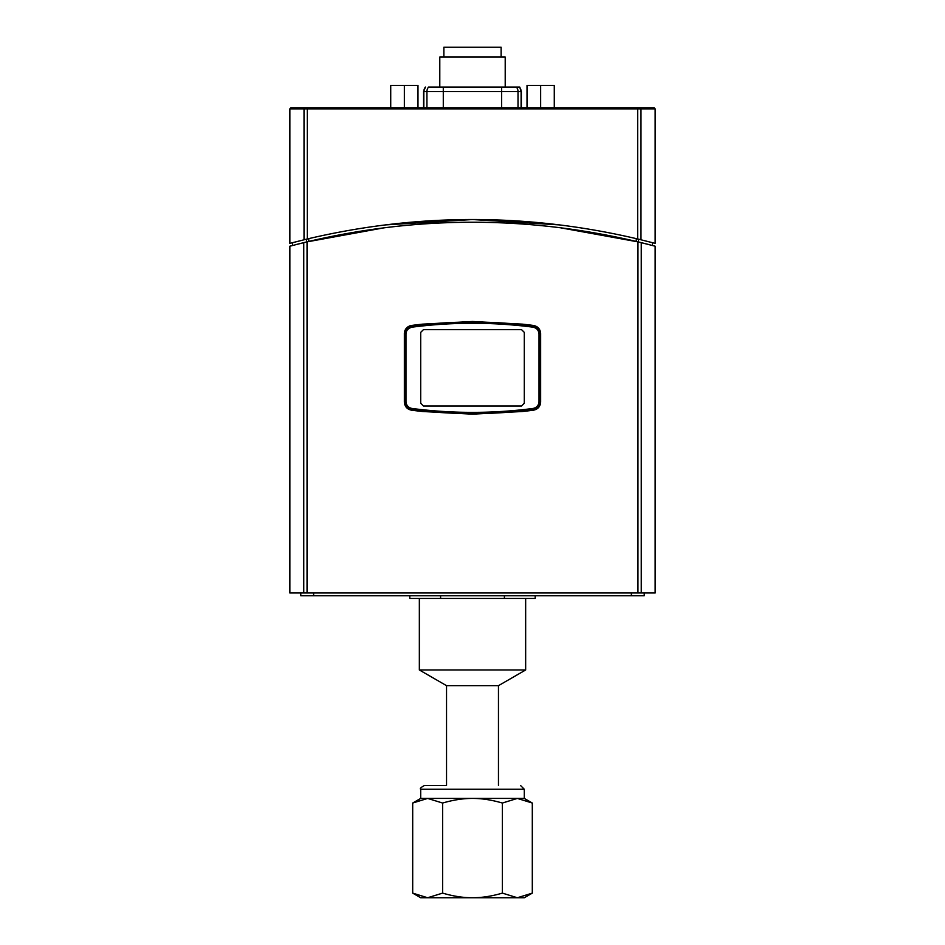 <?xml version="1.0" encoding="UTF-8"?>
<svg xmlns="http://www.w3.org/2000/svg" width="945" height="945" viewBox="0 0 945 945"><rect width="100%" height="100%" fill="white"/><g stroke="black" fill="none" stroke-linecap="round" stroke-linejoin="round"><path stroke-width="1.42" d="M423.584 107.765L423.584 91.547L426.927 91.547A6.922 6.816 -90 0 1 428.569 87.046L519.703 87.046L521.108 91.547A6.922 6.816 -90 0 0 519.478 87.046L518.592 87.046M423.584 91.547L425.474 87.046A6.922 6.816 -90 0 0 423.832 91.547L423.832 107.765M521.569 405.984L524.298 403.255L521.569 405.984L423.431 405.984L420.702 403.255L420.702 332.38L423.431 329.663L420.702 332.38M524.298 332.38L521.569 329.663L524.298 332.38L524.298 403.255M420.702 403.255L423.431 405.984M423.431 329.663L521.569 329.663M405.984 334.058L404.897 334.058L404.897 401.59C405.263 406.078 407.638 408.783 412.02 409.705L412.044 408.476C408.311 407.697 406.291 405.405 405.984 401.59L405.984 334.058C406.102 330.526 408.122 328.234 412.044 327.171L412.02 325.942C407.425 327.194 405.051 329.899 404.897 334.058A8.174 8.174 0 0 1 404.897 333.821M533.535 325.47A468.862 468.862 0 0 0 522.443 324.147L533.535 325.47C537.929 326.403 540.304 329.108 540.646 333.585L540.646 402.062C540.304 406.539 537.929 409.244 533.535 410.177L522.443 411.5L472.5 414.17L422.557 411.5L411.465 410.177A468.862 468.862 0 0 0 422.557 411.5A8.174 8.174 0 0 1 419.686 410.638A468.862 468.862 0 0 1 412.02 409.705C452.336 414.914 492.664 414.914 532.98 409.705L532.956 408.476C492.652 413.674 452.348 413.674 412.044 408.476M412.044 327.171C452.348 321.973 492.652 321.973 532.956 327.171L532.98 325.942C492.664 320.733 452.336 320.733 412.02 325.942A468.862 468.862 0 0 1 419.686 325.009A8.174 8.174 0 0 1 422.557 324.147A468.862 468.862 0 0 0 411.465 325.47A8.174 8.174 0 0 0 409.398 326.025M536.394 408.441A8.174 8.174 0 0 1 532.98 409.705C537.362 408.783 539.737 406.078 540.103 401.59L540.103 334.058C539.737 329.569 537.362 326.864 532.98 325.942A8.174 8.174 0 0 1 536.394 327.206M532.956 327.171C536.689 327.95 538.709 330.242 539.016 334.058L539.016 401.59C538.709 405.405 536.689 407.697 532.956 408.476M539.016 401.59L540.103 401.59A8.174 8.174 0 0 1 537.516 407.555M532.98 409.705A468.862 468.862 0 0 1 525.314 410.638A8.174 8.174 0 0 1 522.443 411.5A468.862 468.862 0 0 0 533.535 410.177M412.02 409.705A8.174 8.174 0 0 1 408.606 408.441M407.484 407.555A8.174 8.174 0 0 1 404.897 401.59L405.984 401.59M404.968 330.455A8.174 8.174 0 0 0 404.354 333.585C404.696 329.108 407.071 326.403 411.465 325.47L422.557 324.147L472.5 321.477L522.443 324.147A8.174 8.174 0 0 1 525.314 325.009A468.862 468.862 0 0 1 532.98 325.942M537.516 328.08A8.174 8.174 0 0 1 540.103 334.058L539.016 334.058M554.278 107.765L554.278 85.416L527.015 85.416L527.015 107.765M540.646 107.765L540.646 85.416M417.985 107.765L417.985 85.416L390.722 85.416L390.722 107.765M404.354 107.765L404.354 85.416M307.042 241.837L289.855 246.196L289.855 592.987L655.145 592.987L655.145 246.196L637.958 241.837C527.653 215.708 417.347 215.708 307.042 241.837L307.042 592.987M292.584 245.476L292.596 242.652L289.855 243.373L306.534 239.156L306.534 241.967L384.52 227.733M292.69 245.44L293.316 245.275M295.572 244.696L299.648 243.656M301.715 243.137L306.487 241.979M652.31 245.44L651.684 245.275M649.428 244.696L645.352 243.656M643.285 243.137L638.513 241.979M559.853 227.662L638.466 241.967L638.466 239.156L655.145 243.373L652.404 242.652L652.416 245.476M471.59 222.252L473.28 222.252M411.465 410.177C407.071 409.244 404.696 406.539 404.354 402.062L404.354 333.585M631.378 592.987L631.378 595.716L644.23 595.716L644.23 592.987M313.622 592.987L313.622 595.716L631.378 595.716M300.77 592.987L300.77 595.716L313.622 595.716M501.122 57.066L501.122 47.25L443.878 47.25L443.878 57.066M505.209 87.046L505.209 57.066L439.791 57.066L439.791 87.046M637.355 107.765L290.954 107.765L307.645 107.765L307.314 108.852L637.686 108.852L637.355 107.765L654.046 107.765L655.145 108.852L655.145 243.373M306.534 239.156L307.314 238.967C417.442 213.038 527.558 213.038 637.686 238.967L640.982 239.77L640.982 108.852A1.087 1.063 -90 0 0 639.919 107.765M649.688 107.765L636.162 107.765M655.145 108.852L637.686 108.852L637.686 238.967L638.466 239.156M304.018 239.77L307.314 238.967L307.314 108.852L304.018 108.852L304.018 239.77M385.028 224.934L472.5 219.535L559.972 224.934M445.508 785.437L424.518 785.437C420.879 787.445 419.604 788.721 420.702 789.252L524.298 789.252L520.482 785.437M427.648 798.419L420.702 798.419L412.693 803.037L427.648 798.419L442.603 803.037C453.293 799.931 463.263 798.383 472.5 798.419L427.648 798.419M524.298 789.252L524.298 798.419L472.5 798.419C481.737 798.383 491.707 799.931 502.397 803.037L517.352 798.419L532.307 803.037L532.307 893.12L517.352 897.75L502.397 893.12L502.397 803.037M502.397 893.12C491.707 896.238 481.737 897.785 472.5 897.75C463.263 897.785 453.293 896.238 442.603 893.12L442.603 803.037M442.603 893.12L427.648 897.75L412.693 893.12L412.693 803.037M532.307 893.12L524.298 897.75L420.702 897.75L412.693 893.12M504.406 595.716L504.406 598.445L440.594 598.445L440.594 595.716M535.201 595.716L535.201 598.445L504.406 598.445M440.594 598.445L409.799 598.445L409.799 595.716M525.656 598.445L525.656 669.97L419.344 669.97L419.344 598.445M525.656 669.97L498.464 685.668L446.536 685.668L419.344 669.97M426.927 107.765L426.927 91.547L521.108 91.547L521.108 107.765M443.288 107.765L443.288 87.046M501.653 107.765L501.653 87.046M518.014 107.765L518.014 91.547A6.922 6.816 -90 0 0 516.383 87.046M303.747 242.641L303.747 592.987M641.253 592.987L641.253 242.641M637.958 241.837L637.958 592.987M305.081 107.765A1.087 1.063 90 0 0 304.018 108.852L289.855 108.852L290.954 107.765M636.257 238.636L636.257 241.436M308.743 241.436L308.743 238.636M521.368 107.765L521.368 91.547M289.855 108.852L289.855 243.373M420.702 789.252L420.702 798.419M524.298 798.419L532.307 803.037M446.536 685.668L446.536 785.437M498.464 685.668L498.464 785.437"/></g></svg>
